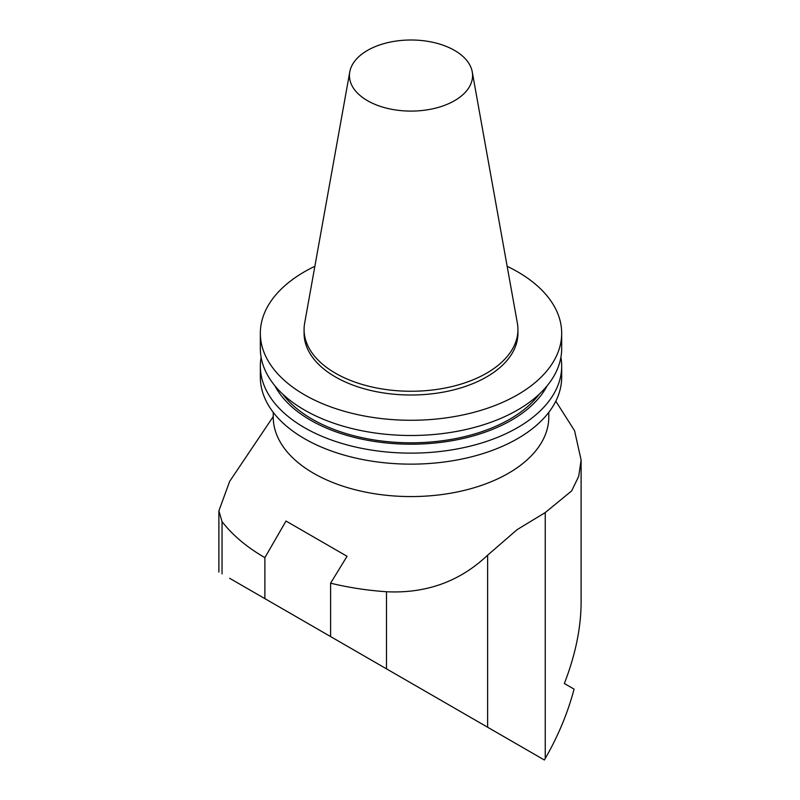 <?xml version="1.0" encoding="UTF-8"?>
<svg xmlns="http://www.w3.org/2000/svg" width="800" height="800" viewBox="0 0 800 800"><rect width="100%" height="100%" fill="white"/><g stroke="black" fill="none" stroke-linecap="round" stroke-linejoin="round"><path stroke-width="1.2" d="M405.66 679.92L264.88 598.63L264.88 557.64L286.01 521.04L347.05 556.28L330.61 583.18L330.61 636.58L544.37 760L545.24 758.5C558.23 735.88 567.84 712.76 574.07 689.12L564.35 683.51C575.39 655.04 580.98 628.02 581.11 602.44L581.11 460.02L574.57 430.73L555.81 401.2M286.01 521.04L347.05 556.28M229.65 578.3L264.88 598.63M264.88 557.64A206.66 119.32 180 0 1 222.04 521.57L218.89 510.86L229.65 481.39L273.24 416.57M386.48 668.84L386.48 591.74A206.66 119.32 180 0 1 330.61 583.18M386.43 591.74C426.26 593.68 460.05 581.44 487.79 555.01M487.62 727.23L487.62 555.19L517.12 529.64L545.24 512.56L571.62 490.95L578.69 476.41L581.11 460.02M548.79 412.36L548.79 417.02A137.77 79.54 180 0 1 411.01 496.57A137.77 79.54 180 0 1 273.24 417.02L273.24 412.36M367.48 100.68A61.56 35.54 180 0 1 349.78 71.88A61.56 35.54 180 0 1 411.01 40A61.56 35.54 180 0 1 472.25 71.88A61.56 35.54 180 0 1 437.48 107.64A61.56 35.54 180 0 1 367.48 100.68M472.25 71.88L517.37 323.16A106.93 61.73 180 0 1 517.94 329.53A106.93 61.73 180 0 1 451.93 386.56A106.93 61.73 180 0 1 335.4 373.18A106.93 61.73 180 0 1 304.08 329.53A106.93 61.73 180 0 1 304.65 323.16L349.78 71.88M517.94 329.53L517.94 333.28A106.93 61.73 180 0 1 451.93 390.31A106.93 61.73 180 0 1 335.4 376.93A106.93 61.73 180 0 1 304.08 333.28L304.08 329.53M507.16 266.3A150.67 86.99 180 0 1 561.68 333.28A150.67 86.99 180 0 1 468.67 413.65A150.67 86.99 180 0 1 304.47 394.79A150.67 86.99 180 0 1 260.34 333.28A150.67 86.99 180 0 1 314.86 266.3M561.68 333.28L561.68 348.51A150.67 86.99 180 0 1 468.67 428.88A150.67 86.99 180 0 1 304.47 410.02A150.67 86.99 180 0 1 260.34 348.51L260.34 333.28M539.28 394.15A139.75 80.68 180 0 1 312.19 419.18A139.75 80.68 180 0 1 282.74 394.15M547.1 385.85A142.15 82.07 180 0 1 310.49 420.16A142.15 82.07 180 0 1 274.93 385.85M560.91 357.33A150.67 86.99 180 0 1 561.68 366.14A150.67 86.99 180 0 1 468.67 446.51A150.67 86.99 180 0 1 304.47 427.65A150.67 86.99 180 0 1 260.34 366.14A150.67 86.99 180 0 1 261.12 357.33M561.68 366.14L561.68 377.15A150.67 86.99 180 0 1 468.67 457.52A150.67 86.99 180 0 1 304.47 438.66A150.67 86.99 180 0 1 260.79 383.88A150.67 86.99 180 0 1 260.34 377.15L260.34 366.14M222.04 573.9L222.04 521.57M545.24 758.5L545.24 512.56M218.89 572.09L218.89 510.86"/></g></svg>
